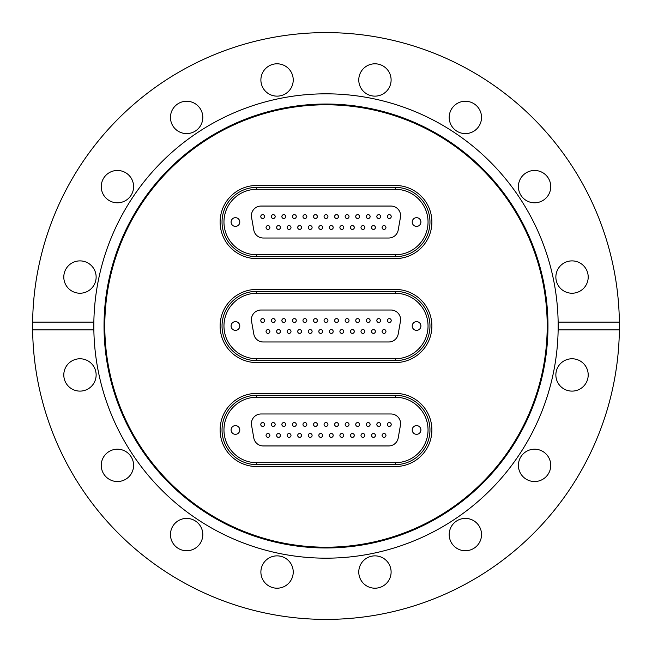 <?xml version="1.0" encoding="UTF-8"?>
<svg xmlns="http://www.w3.org/2000/svg" width="652" height="652" viewBox="0 0 652 652"><rect width="100%" height="100%" fill="white"/><g stroke="black" fill="none" stroke-linecap="round" stroke-linejoin="round"><path stroke-width="0.98" d="M326 547.973A221.973 221.973 0 0 1 104.027 326A221.973 221.973 0 0 1 326 104.027A221.973 221.973 0 0 1 547.973 326A221.973 221.973 0 0 1 326 547.973M326 547.207A221.207 221.207 0 0 1 104.793 326A221.207 221.207 0 0 1 326 104.793A221.207 221.207 0 0 1 547.207 326A221.207 221.207 0 0 1 326 547.207M619.376 322.153L558.145 322.153A232.177 232.177 0 0 1 326 558.177A232.177 232.177 0 0 1 93.855 329.847L93.855 322.153A232.177 232.177 0 0 1 326 93.823A232.177 232.177 0 0 1 558.145 322.153L558.145 329.847L619.376 329.847L619.376 322.153A293.4 293.4 0 0 0 326 32.6A293.4 293.4 0 0 0 32.624 322.153L93.855 322.153A232.177 232.177 0 0 0 93.855 329.847L32.624 329.847A293.4 293.4 0 0 0 326 619.4A293.4 293.4 0 0 0 619.376 329.847M465.365 101.256A16.17 16.17 0 0 0 449.195 117.425A16.17 16.17 0 0 0 465.365 133.595A16.17 16.17 0 0 0 481.535 117.425A16.17 16.17 0 0 0 465.365 101.256M534.575 170.465A16.17 16.17 0 0 0 518.405 186.635A16.17 16.17 0 0 0 534.575 202.805A16.17 16.17 0 0 0 550.744 186.635A16.17 16.17 0 0 0 534.575 170.465M588.202 277.059A16.17 16.17 0 0 0 572.032 260.89A16.17 16.17 0 0 0 555.863 277.059A16.17 16.17 0 0 0 572.032 293.229A16.17 16.17 0 0 0 588.202 277.059M588.202 374.941A16.17 16.17 0 0 0 572.032 358.771A16.17 16.17 0 0 0 555.863 374.941A16.17 16.17 0 0 0 572.032 391.11A16.17 16.17 0 0 0 588.202 374.941M550.744 465.365A16.17 16.17 0 0 0 534.575 449.195A16.17 16.17 0 0 0 518.405 465.365A16.17 16.17 0 0 0 534.575 481.535A16.17 16.17 0 0 0 550.744 465.365M481.535 534.575A16.17 16.17 0 0 0 465.365 518.405A16.17 16.17 0 0 0 449.195 534.575A16.17 16.17 0 0 0 465.365 550.744A16.17 16.17 0 0 0 481.535 534.575M374.941 555.863A16.17 16.17 0 0 0 358.771 572.032A16.17 16.17 0 0 0 374.941 588.202A16.17 16.17 0 0 0 391.11 572.032A16.17 16.17 0 0 0 374.941 555.863M277.059 555.863A16.17 16.17 0 0 0 260.89 572.032A16.17 16.17 0 0 0 277.059 588.202A16.17 16.17 0 0 0 293.229 572.032A16.17 16.17 0 0 0 277.059 555.863M186.635 518.405A16.17 16.17 0 0 0 170.465 534.575A16.17 16.17 0 0 0 186.635 550.744A16.17 16.17 0 0 0 202.805 534.575A16.17 16.17 0 0 0 186.635 518.405M117.425 449.195A16.17 16.17 0 0 0 101.256 465.365A16.17 16.17 0 0 0 117.425 481.535A16.17 16.17 0 0 0 133.595 465.365A16.17 16.17 0 0 0 117.425 449.195M96.137 374.941A16.17 16.17 0 0 0 79.968 358.771A16.17 16.17 0 0 0 63.798 374.941A16.17 16.17 0 0 0 79.968 391.11A16.17 16.17 0 0 0 96.137 374.941M96.137 277.059A16.17 16.17 0 0 0 79.968 260.89A16.17 16.17 0 0 0 63.798 277.059A16.17 16.17 0 0 0 79.968 293.229A16.17 16.17 0 0 0 96.137 277.059M133.595 186.635A16.17 16.17 0 0 0 117.425 170.465A16.17 16.17 0 0 0 101.256 186.635A16.17 16.17 0 0 0 117.425 202.805A16.17 16.17 0 0 0 133.595 186.635M202.805 117.425A16.17 16.17 0 0 0 186.635 101.256A16.17 16.17 0 0 0 170.465 117.425A16.17 16.17 0 0 0 186.635 133.595A16.17 16.17 0 0 0 202.805 117.425M277.059 63.798A16.17 16.17 0 0 0 260.89 79.968A16.17 16.17 0 0 0 277.059 96.137A16.17 16.17 0 0 0 293.229 79.968A16.17 16.17 0 0 0 277.059 63.798M374.941 63.798A16.17 16.17 0 0 0 358.771 79.968A16.17 16.17 0 0 0 374.941 96.137A16.17 16.17 0 0 0 391.11 79.968A16.17 16.17 0 0 0 374.941 63.798M32.624 329.847L32.624 322.153M395.308 258.616L256.692 258.616A36.577 36.577 0 0 1 220.115 222.039A36.577 36.577 0 0 1 256.692 185.461L395.308 185.461A36.577 36.577 0 0 1 431.885 222.039A36.577 36.577 0 0 1 395.308 258.616L256.692 258.616A36.577 36.577 0 0 1 220.115 222.039A36.577 36.577 0 0 1 256.692 185.461L395.308 185.461A36.577 36.577 0 0 1 431.885 222.039A36.577 36.577 0 0 1 395.308 258.616M395.308 362.577L256.692 362.577A36.577 36.577 0 0 1 220.115 326A36.577 36.577 0 0 1 256.692 289.423L395.308 289.423A36.577 36.577 0 0 1 431.885 326A36.577 36.577 0 0 1 395.308 362.577L256.692 362.577A36.577 36.577 0 0 1 220.115 326A36.577 36.577 0 0 1 256.692 289.423L395.308 289.423A36.577 36.577 0 0 1 431.885 326A36.577 36.577 0 0 1 395.308 362.577M395.308 466.539L256.692 466.539A36.577 36.577 0 0 1 220.115 429.961A36.577 36.577 0 0 1 256.692 393.384L395.308 393.384A36.577 36.577 0 0 1 431.885 429.961A36.577 36.577 0 0 1 395.308 466.539L256.692 466.539A36.577 36.577 0 0 1 220.115 429.961A36.577 36.577 0 0 1 256.692 393.384L395.308 393.384A36.577 36.577 0 0 1 431.885 429.961A36.577 36.577 0 0 1 395.308 466.539M267.972 437.353A1.923 1.923 0 0 0 269.904 435.43A1.923 1.923 0 0 0 267.972 433.507A1.923 1.923 0 0 0 266.049 435.43A1.923 1.923 0 0 0 267.972 437.353M278.526 437.353A1.923 1.923 0 0 0 280.45 435.43A1.923 1.923 0 0 0 278.526 433.507A1.923 1.923 0 0 0 276.603 435.43A1.923 1.923 0 0 0 278.526 437.353M289.072 437.353A1.923 1.923 0 0 0 291.004 435.43A1.923 1.923 0 0 0 289.072 433.507A1.923 1.923 0 0 0 287.149 435.43A1.923 1.923 0 0 0 289.072 437.353M299.627 437.353A1.923 1.923 0 0 0 301.55 435.43A1.923 1.923 0 0 0 299.627 433.507A1.923 1.923 0 0 0 297.703 435.43A1.923 1.923 0 0 0 299.627 437.353M310.173 437.353A1.923 1.923 0 0 0 312.096 435.43A1.923 1.923 0 0 0 310.173 433.507A1.923 1.923 0 0 0 308.249 435.43A1.923 1.923 0 0 0 310.173 437.353M384.028 437.353A1.923 1.923 0 0 0 385.951 435.43A1.923 1.923 0 0 0 384.028 433.507A1.923 1.923 0 0 0 382.096 435.43A1.923 1.923 0 0 0 384.028 437.353M373.474 437.353A1.923 1.923 0 0 0 375.397 435.43A1.923 1.923 0 0 0 373.474 433.507A1.923 1.923 0 0 0 371.55 435.43A1.923 1.923 0 0 0 373.474 437.353M362.928 437.353A1.923 1.923 0 0 0 364.851 435.43A1.923 1.923 0 0 0 362.928 433.507A1.923 1.923 0 0 0 360.996 435.43A1.923 1.923 0 0 0 362.928 437.353M352.373 437.353A1.923 1.923 0 0 0 354.297 435.43A1.923 1.923 0 0 0 352.373 433.507A1.923 1.923 0 0 0 350.45 435.43A1.923 1.923 0 0 0 352.373 437.353M341.827 437.353A1.923 1.923 0 0 0 343.751 435.43A1.923 1.923 0 0 0 341.827 433.507A1.923 1.923 0 0 0 339.904 435.43A1.923 1.923 0 0 0 341.827 437.353M331.273 437.353A1.923 1.923 0 0 0 333.196 435.43A1.923 1.923 0 0 0 331.273 433.507A1.923 1.923 0 0 0 329.35 435.43A1.923 1.923 0 0 0 331.273 437.353M320.727 437.353A1.923 1.923 0 0 0 322.65 435.43A1.923 1.923 0 0 0 320.727 433.507A1.923 1.923 0 0 0 318.804 435.43A1.923 1.923 0 0 0 320.727 437.353M262.699 426.416A1.923 1.923 0 0 0 264.622 424.493A1.923 1.923 0 0 0 262.699 422.569A1.923 1.923 0 0 0 260.776 424.493A1.923 1.923 0 0 0 262.699 426.416M273.253 426.416A1.923 1.923 0 0 0 275.177 424.493A1.923 1.923 0 0 0 273.253 422.569A1.923 1.923 0 0 0 271.322 424.493A1.923 1.923 0 0 0 273.253 426.416M283.799 426.416A1.923 1.923 0 0 0 285.723 424.493A1.923 1.923 0 0 0 283.799 422.569A1.923 1.923 0 0 0 281.876 424.493A1.923 1.923 0 0 0 283.799 426.416M294.354 426.416A1.923 1.923 0 0 0 296.277 424.493A1.923 1.923 0 0 0 294.354 422.569A1.923 1.923 0 0 0 292.422 424.493A1.923 1.923 0 0 0 294.354 426.416M304.9 426.416A1.923 1.923 0 0 0 306.823 424.493A1.923 1.923 0 0 0 304.9 422.569A1.923 1.923 0 0 0 302.976 424.493A1.923 1.923 0 0 0 304.9 426.416M315.454 426.416A1.923 1.923 0 0 0 317.377 424.493A1.923 1.923 0 0 0 315.454 422.569A1.923 1.923 0 0 0 313.522 424.493A1.923 1.923 0 0 0 315.454 426.416M389.301 426.416A1.923 1.923 0 0 0 391.224 424.493A1.923 1.923 0 0 0 389.301 422.569A1.923 1.923 0 0 0 387.378 424.493A1.923 1.923 0 0 0 389.301 426.416M378.747 426.416A1.923 1.923 0 0 0 380.678 424.493A1.923 1.923 0 0 0 378.747 422.569A1.923 1.923 0 0 0 376.823 424.493A1.923 1.923 0 0 0 378.747 426.416M368.201 426.416A1.923 1.923 0 0 0 370.124 424.493A1.923 1.923 0 0 0 368.201 422.569A1.923 1.923 0 0 0 366.277 424.493A1.923 1.923 0 0 0 368.201 426.416M357.646 426.416A1.923 1.923 0 0 0 359.578 424.493A1.923 1.923 0 0 0 357.646 422.569A1.923 1.923 0 0 0 355.723 424.493A1.923 1.923 0 0 0 357.646 426.416M347.1 426.416A1.923 1.923 0 0 0 349.024 424.493A1.923 1.923 0 0 0 347.1 422.569A1.923 1.923 0 0 0 345.177 424.493A1.923 1.923 0 0 0 347.1 426.416M336.546 426.416A1.923 1.923 0 0 0 338.478 424.493A1.923 1.923 0 0 0 336.546 422.569A1.923 1.923 0 0 0 334.623 424.493A1.923 1.923 0 0 0 336.546 426.416M326 426.416A1.923 1.923 0 0 0 327.923 424.493A1.923 1.923 0 0 0 326 422.569A1.923 1.923 0 0 0 324.077 424.493A1.923 1.923 0 0 0 326 426.416M235.437 434.313A4.352 4.352 0 0 0 239.789 429.961A4.352 4.352 0 0 0 235.437 425.609A4.352 4.352 0 0 0 231.085 429.961A4.352 4.352 0 0 0 235.437 434.313M416.563 434.313A4.352 4.352 0 0 0 420.915 429.961A4.352 4.352 0 0 0 416.563 425.609A4.352 4.352 0 0 0 412.211 429.961A4.352 4.352 0 0 0 416.563 434.313M398.201 437.989L400.442 425.275A9.625 9.625 0 0 0 390.955 413.979L261.044 413.979A9.625 9.625 0 0 0 251.558 425.275L253.799 437.989A9.625 9.625 0 0 0 263.286 445.944L388.714 445.944A9.625 9.625 0 0 0 398.201 437.989M256.692 464.615A34.654 34.654 0 0 1 222.039 429.961A34.654 34.654 0 0 1 256.692 395.308L395.308 395.308A34.654 34.654 0 0 1 429.961 429.961A34.654 34.654 0 0 1 395.308 464.615L256.692 464.615L256.692 462.692L395.308 462.692A32.73 32.73 0 0 0 428.038 429.961A32.73 32.73 0 0 0 395.308 397.231L256.692 397.231A32.73 32.73 0 0 0 223.962 429.961A32.73 32.73 0 0 0 256.692 462.692M324.761 423.026A1.923 1.923 0 0 0 324.533 425.732A1.923 1.923 0 0 0 327.239 425.968A1.923 1.923 0 0 1 324.533 425.732A1.923 1.923 0 0 1 324.761 423.026A1.923 1.923 0 0 1 327.467 423.254A1.923 1.923 0 0 1 327.239 425.968A1.923 1.923 0 0 0 327.467 423.254A1.923 1.923 0 0 0 324.761 423.026M320.042 433.629A1.923 1.923 0 0 0 318.926 436.106A1.923 1.923 0 0 0 321.403 437.231A1.923 1.923 0 0 1 318.926 436.106A1.923 1.923 0 0 1 320.042 433.629A1.923 1.923 0 0 1 322.528 434.745A1.923 1.923 0 0 1 321.403 437.231A1.923 1.923 0 0 0 322.528 434.745A1.923 1.923 0 0 0 320.042 433.629M335.079 425.732A1.923 1.923 0 0 0 337.793 425.968A1.923 1.923 0 0 1 335.079 425.732A1.923 1.923 0 0 1 335.307 423.026A1.923 1.923 0 0 1 338.021 423.254A1.923 1.923 0 0 1 337.793 425.968A1.923 1.923 0 0 0 338.021 423.254A1.923 1.923 0 0 0 335.307 423.026M345.625 425.732A1.923 1.923 0 0 0 348.339 425.968A1.923 1.923 0 0 1 345.625 425.732A1.923 1.923 0 0 1 345.862 423.026A1.923 1.923 0 0 1 348.567 423.254A1.923 1.923 0 0 1 348.339 425.968A1.923 1.923 0 0 0 348.567 423.254A1.923 1.923 0 0 0 345.862 423.026M356.179 425.732A1.923 1.923 0 0 0 358.893 425.968A1.923 1.923 0 0 1 356.179 425.732A1.923 1.923 0 0 1 356.408 423.026A1.923 1.923 0 0 1 359.122 423.254A1.923 1.923 0 0 1 358.893 425.968A1.923 1.923 0 0 0 359.122 423.254A1.923 1.923 0 0 0 356.408 423.026M366.962 423.026A1.923 1.923 0 0 0 366.726 425.732A1.923 1.923 0 0 0 369.44 425.968A1.923 1.923 0 0 1 366.726 425.732A1.923 1.923 0 0 1 366.962 423.026A1.923 1.923 0 0 1 369.668 423.254A1.923 1.923 0 0 1 369.44 425.968A1.923 1.923 0 0 0 369.668 423.254A1.923 1.923 0 0 0 366.962 423.026M377.508 423.026A1.923 1.923 0 0 0 377.28 425.732A1.923 1.923 0 0 0 379.994 425.968A1.923 1.923 0 0 1 377.28 425.732A1.923 1.923 0 0 1 377.508 423.026A1.923 1.923 0 0 1 380.222 423.254A1.923 1.923 0 0 1 379.994 425.968A1.923 1.923 0 0 0 380.222 423.254A1.923 1.923 0 0 0 377.508 423.026M388.062 423.026A1.923 1.923 0 0 0 387.826 425.732A1.923 1.923 0 0 0 390.54 425.968A1.923 1.923 0 0 1 387.826 425.732A1.923 1.923 0 0 1 388.062 423.026A1.923 1.923 0 0 1 390.768 423.254A1.923 1.923 0 0 1 390.54 425.968A1.923 1.923 0 0 0 390.768 423.254A1.923 1.923 0 0 0 388.062 423.026M313.979 425.732A1.923 1.923 0 0 0 316.693 425.968A1.923 1.923 0 0 1 313.979 425.732A1.923 1.923 0 0 1 314.207 423.026A1.923 1.923 0 0 1 316.921 423.254A1.923 1.923 0 0 1 316.693 425.968A1.923 1.923 0 0 0 316.921 423.254A1.923 1.923 0 0 0 314.207 423.026M303.661 423.026A1.923 1.923 0 0 0 303.433 425.732A1.923 1.923 0 0 0 306.138 425.968A1.923 1.923 0 0 1 303.433 425.732A1.923 1.923 0 0 1 303.661 423.026A1.923 1.923 0 0 1 306.375 423.254A1.923 1.923 0 0 1 306.138 425.968A1.923 1.923 0 0 0 306.375 423.254A1.923 1.923 0 0 0 303.661 423.026M293.107 423.026A1.923 1.923 0 0 0 292.878 425.732A1.923 1.923 0 0 0 295.592 425.968A1.923 1.923 0 0 1 292.878 425.732A1.923 1.923 0 0 1 293.107 423.026A1.923 1.923 0 0 1 295.821 423.254A1.923 1.923 0 0 1 295.592 425.968M282.332 425.732A1.923 1.923 0 0 0 285.038 425.968A1.923 1.923 0 0 1 282.332 425.732A1.923 1.923 0 0 1 282.56 423.026A1.923 1.923 0 0 1 285.274 423.254A1.923 1.923 0 0 1 285.038 425.968A1.923 1.923 0 0 0 285.274 423.254A1.923 1.923 0 0 0 282.56 423.026M271.778 425.732A1.923 1.923 0 0 0 274.492 425.968A1.923 1.923 0 0 1 271.778 425.732A1.923 1.923 0 0 1 272.006 423.026A1.923 1.923 0 0 1 274.72 423.254A1.923 1.923 0 0 1 274.492 425.968M263.938 425.968A1.923 1.923 0 0 1 261.232 425.732A1.923 1.923 0 0 1 261.46 423.026A1.923 1.923 0 0 1 264.174 423.254A1.923 1.923 0 0 1 263.938 425.968M330.597 433.629A1.923 1.923 0 0 0 329.472 436.106A1.923 1.923 0 0 0 331.958 437.231A1.923 1.923 0 0 1 329.472 436.106A1.923 1.923 0 0 1 330.597 433.629A1.923 1.923 0 0 1 333.074 434.745A1.923 1.923 0 0 1 331.958 437.231A1.923 1.923 0 0 0 333.074 434.745A1.923 1.923 0 0 0 330.597 433.629M341.143 433.629A1.923 1.923 0 0 0 340.026 436.106A1.923 1.923 0 0 0 342.504 437.231A1.923 1.923 0 0 1 340.026 436.106A1.923 1.923 0 0 1 341.143 433.629A1.923 1.923 0 0 1 343.628 434.745A1.923 1.923 0 0 1 342.504 437.231A1.923 1.923 0 0 0 343.628 434.745A1.923 1.923 0 0 0 341.143 433.629M351.697 433.629A1.923 1.923 0 0 0 350.572 436.106A1.923 1.923 0 0 0 353.058 437.231A1.923 1.923 0 0 1 350.572 436.106A1.923 1.923 0 0 1 351.697 433.629A1.923 1.923 0 0 1 354.175 434.745A1.923 1.923 0 0 1 353.058 437.231A1.923 1.923 0 0 0 354.175 434.745A1.923 1.923 0 0 0 351.697 433.629M361.127 436.106A1.923 1.923 0 0 0 363.604 437.231A1.923 1.923 0 0 1 361.127 436.106A1.923 1.923 0 0 1 362.243 433.629A1.923 1.923 0 0 1 364.729 434.745A1.923 1.923 0 0 1 363.604 437.231A1.923 1.923 0 0 0 364.729 434.745A1.923 1.923 0 0 0 362.243 433.629M371.673 436.106A1.923 1.923 0 0 0 374.158 437.231A1.923 1.923 0 0 1 371.673 436.106A1.923 1.923 0 0 1 372.797 433.629A1.923 1.923 0 0 1 375.275 434.745A1.923 1.923 0 0 1 374.158 437.231A1.923 1.923 0 0 0 375.275 434.745A1.923 1.923 0 0 0 372.797 433.629M382.227 436.106A1.923 1.923 0 0 0 384.704 437.231A1.923 1.923 0 0 1 382.227 436.106A1.923 1.923 0 0 1 383.343 433.629A1.923 1.923 0 0 1 385.829 434.745A1.923 1.923 0 0 1 384.704 437.231M309.496 433.629A1.923 1.923 0 0 0 308.372 436.106A1.923 1.923 0 0 0 310.857 437.231A1.923 1.923 0 0 1 308.372 436.106A1.923 1.923 0 0 1 309.496 433.629A1.923 1.923 0 0 1 311.974 434.745A1.923 1.923 0 0 1 310.857 437.231A1.923 1.923 0 0 0 311.974 434.745A1.923 1.923 0 0 0 309.496 433.629M298.942 433.629A1.923 1.923 0 0 0 297.825 436.106A1.923 1.923 0 0 0 300.303 437.231A1.923 1.923 0 0 1 297.825 436.106A1.923 1.923 0 0 1 298.942 433.629A1.923 1.923 0 0 1 301.428 434.745A1.923 1.923 0 0 1 300.303 437.231A1.923 1.923 0 0 0 301.428 434.745A1.923 1.923 0 0 0 298.942 433.629M287.271 436.106A1.923 1.923 0 0 0 289.757 437.231A1.923 1.923 0 0 1 287.271 436.106A1.923 1.923 0 0 1 288.396 433.629A1.923 1.923 0 0 1 290.873 434.745A1.923 1.923 0 0 1 289.757 437.231A1.923 1.923 0 0 0 290.873 434.745A1.923 1.923 0 0 0 288.396 433.629M277.842 433.629A1.923 1.923 0 0 0 276.725 436.106A1.923 1.923 0 0 0 279.203 437.231A1.923 1.923 0 0 1 276.725 436.106A1.923 1.923 0 0 1 277.842 433.629A1.923 1.923 0 0 1 280.327 434.745A1.923 1.923 0 0 1 279.203 437.231A1.923 1.923 0 0 0 280.327 434.745A1.923 1.923 0 0 0 277.842 433.629M268.657 437.231A1.923 1.923 0 0 1 266.171 436.106A1.923 1.923 0 0 1 267.296 433.629A1.923 1.923 0 0 1 269.773 434.745A1.923 1.923 0 0 1 268.657 437.231M267.972 333.392A1.923 1.923 0 0 0 269.904 331.469A1.923 1.923 0 0 0 267.972 329.545A1.923 1.923 0 0 0 266.049 331.469A1.923 1.923 0 0 0 267.972 333.392M278.526 333.392A1.923 1.923 0 0 0 280.45 331.469A1.923 1.923 0 0 0 278.526 329.545A1.923 1.923 0 0 0 276.603 331.469A1.923 1.923 0 0 0 278.526 333.392M289.072 333.392A1.923 1.923 0 0 0 291.004 331.469A1.923 1.923 0 0 0 289.072 329.545A1.923 1.923 0 0 0 287.149 331.469A1.923 1.923 0 0 0 289.072 333.392M299.627 333.392A1.923 1.923 0 0 0 301.55 331.469A1.923 1.923 0 0 0 299.627 329.545A1.923 1.923 0 0 0 297.703 331.469A1.923 1.923 0 0 0 299.627 333.392M310.173 333.392A1.923 1.923 0 0 0 312.096 331.469A1.923 1.923 0 0 0 310.173 329.545A1.923 1.923 0 0 0 308.249 331.469A1.923 1.923 0 0 0 310.173 333.392M384.028 333.392A1.923 1.923 0 0 0 385.951 331.469A1.923 1.923 0 0 0 384.028 329.545A1.923 1.923 0 0 0 382.096 331.469A1.923 1.923 0 0 0 384.028 333.392M373.474 333.392A1.923 1.923 0 0 0 375.397 331.469A1.923 1.923 0 0 0 373.474 329.545A1.923 1.923 0 0 0 371.55 331.469A1.923 1.923 0 0 0 373.474 333.392M362.928 333.392A1.923 1.923 0 0 0 364.851 331.469A1.923 1.923 0 0 0 362.928 329.545A1.923 1.923 0 0 0 360.996 331.469A1.923 1.923 0 0 0 362.928 333.392M352.373 333.392A1.923 1.923 0 0 0 354.297 331.469A1.923 1.923 0 0 0 352.373 329.545A1.923 1.923 0 0 0 350.45 331.469A1.923 1.923 0 0 0 352.373 333.392M341.827 333.392A1.923 1.923 0 0 0 343.751 331.469A1.923 1.923 0 0 0 341.827 329.545A1.923 1.923 0 0 0 339.904 331.469A1.923 1.923 0 0 0 341.827 333.392M331.273 333.392A1.923 1.923 0 0 0 333.196 331.469A1.923 1.923 0 0 0 331.273 329.545A1.923 1.923 0 0 0 329.35 331.469A1.923 1.923 0 0 0 331.273 333.392M320.727 333.392A1.923 1.923 0 0 0 322.65 331.469A1.923 1.923 0 0 0 320.727 329.545A1.923 1.923 0 0 0 318.804 331.469A1.923 1.923 0 0 0 320.727 333.392M262.699 322.455A1.923 1.923 0 0 0 264.622 320.531A1.923 1.923 0 0 0 262.699 318.608A1.923 1.923 0 0 0 260.776 320.531A1.923 1.923 0 0 0 262.699 322.455M273.253 322.455A1.923 1.923 0 0 0 275.177 320.531A1.923 1.923 0 0 0 273.253 318.608A1.923 1.923 0 0 0 271.322 320.531A1.923 1.923 0 0 0 273.253 322.455M283.799 322.455A1.923 1.923 0 0 0 285.723 320.531A1.923 1.923 0 0 0 283.799 318.608A1.923 1.923 0 0 0 281.876 320.531A1.923 1.923 0 0 0 283.799 322.455M294.354 322.455A1.923 1.923 0 0 0 296.277 320.531A1.923 1.923 0 0 0 294.354 318.608A1.923 1.923 0 0 0 292.422 320.531A1.923 1.923 0 0 0 294.354 322.455M304.9 322.455A1.923 1.923 0 0 0 306.823 320.531A1.923 1.923 0 0 0 304.9 318.608A1.923 1.923 0 0 0 302.976 320.531A1.923 1.923 0 0 0 304.9 322.455M315.454 322.455A1.923 1.923 0 0 0 317.377 320.531A1.923 1.923 0 0 0 315.454 318.608A1.923 1.923 0 0 0 313.522 320.531A1.923 1.923 0 0 0 315.454 322.455M389.301 322.455A1.923 1.923 0 0 0 391.224 320.531A1.923 1.923 0 0 0 389.301 318.608A1.923 1.923 0 0 0 387.378 320.531A1.923 1.923 0 0 0 389.301 322.455M378.747 322.455A1.923 1.923 0 0 0 380.678 320.531A1.923 1.923 0 0 0 378.747 318.608A1.923 1.923 0 0 0 376.823 320.531A1.923 1.923 0 0 0 378.747 322.455M368.201 322.455A1.923 1.923 0 0 0 370.124 320.531A1.923 1.923 0 0 0 368.201 318.608A1.923 1.923 0 0 0 366.277 320.531A1.923 1.923 0 0 0 368.201 322.455M357.646 322.455A1.923 1.923 0 0 0 359.578 320.531A1.923 1.923 0 0 0 357.646 318.608A1.923 1.923 0 0 0 355.723 320.531A1.923 1.923 0 0 0 357.646 322.455M347.1 322.455A1.923 1.923 0 0 0 349.024 320.531A1.923 1.923 0 0 0 347.1 318.608A1.923 1.923 0 0 0 345.177 320.531A1.923 1.923 0 0 0 347.1 322.455M336.546 322.455A1.923 1.923 0 0 0 338.478 320.531A1.923 1.923 0 0 0 336.546 318.608A1.923 1.923 0 0 0 334.623 320.531A1.923 1.923 0 0 0 336.546 322.455M326 322.455A1.923 1.923 0 0 0 327.923 320.531A1.923 1.923 0 0 0 326 318.608A1.923 1.923 0 0 0 324.077 320.531A1.923 1.923 0 0 0 326 322.455M235.437 330.352A4.352 4.352 0 0 0 239.789 326A4.352 4.352 0 0 0 235.437 321.648A4.352 4.352 0 0 0 231.085 326A4.352 4.352 0 0 0 235.437 330.352M416.563 330.352A4.352 4.352 0 0 0 420.915 326A4.352 4.352 0 0 0 416.563 321.648A4.352 4.352 0 0 0 412.211 326A4.352 4.352 0 0 0 416.563 330.352M398.201 334.028L400.442 321.322A9.625 9.625 0 0 0 390.955 310.018L261.044 310.018A9.625 9.625 0 0 0 251.558 321.322L253.799 334.028A9.625 9.625 0 0 0 263.286 341.982L388.714 341.982A9.625 9.625 0 0 0 398.201 334.028M256.692 360.654A34.654 34.654 0 0 1 222.039 326A34.654 34.654 0 0 1 256.692 291.346L395.308 291.346A34.654 34.654 0 0 1 429.961 326A34.654 34.654 0 0 1 395.308 360.654L256.692 360.654L256.692 358.73L395.308 358.73A32.73 32.73 0 0 0 428.038 326A32.73 32.73 0 0 0 395.308 293.27L256.692 293.27A32.73 32.73 0 0 0 223.962 326A32.73 32.73 0 0 0 256.692 358.73M324.761 319.064A1.923 1.923 0 0 0 324.533 321.778A1.923 1.923 0 0 0 327.239 322.007A1.923 1.923 0 0 1 324.533 321.778A1.923 1.923 0 0 1 324.761 319.064A1.923 1.923 0 0 1 327.467 319.293A1.923 1.923 0 0 1 327.239 322.007M320.042 329.667A1.923 1.923 0 0 0 318.926 332.145A1.923 1.923 0 0 0 321.403 333.27A1.923 1.923 0 0 1 318.926 332.145A1.923 1.923 0 0 1 320.042 329.667A1.923 1.923 0 0 1 322.528 330.784A1.923 1.923 0 0 1 321.403 333.27M335.307 319.064A1.923 1.923 0 0 0 335.079 321.778A1.923 1.923 0 0 0 337.793 322.007A1.923 1.923 0 0 1 335.079 321.778A1.923 1.923 0 0 1 335.307 319.064A1.923 1.923 0 0 1 338.021 319.293A1.923 1.923 0 0 1 337.793 322.007M345.625 321.778A1.923 1.923 0 0 0 348.339 322.007A1.923 1.923 0 0 1 345.625 321.778A1.923 1.923 0 0 1 345.862 319.064A1.923 1.923 0 0 1 348.567 319.293A1.923 1.923 0 0 1 348.339 322.007M356.179 321.778A1.923 1.923 0 0 0 358.893 322.007A1.923 1.923 0 0 1 356.179 321.778A1.923 1.923 0 0 1 356.408 319.064A1.923 1.923 0 0 1 359.122 319.293A1.923 1.923 0 0 1 358.893 322.007A1.923 1.923 0 0 0 359.122 319.293A1.923 1.923 0 0 0 356.408 319.064M366.962 319.064A1.923 1.923 0 0 0 366.726 321.778A1.923 1.923 0 0 0 369.44 322.007A1.923 1.923 0 0 1 366.726 321.778A1.923 1.923 0 0 1 366.962 319.064A1.923 1.923 0 0 1 369.668 319.293A1.923 1.923 0 0 1 369.44 322.007M377.508 319.064A1.923 1.923 0 0 0 377.28 321.778A1.923 1.923 0 0 0 379.994 322.007A1.923 1.923 0 0 1 377.28 321.778A1.923 1.923 0 0 1 377.508 319.064A1.923 1.923 0 0 1 380.222 319.293A1.923 1.923 0 0 1 379.994 322.007M388.062 319.064A1.923 1.923 0 0 0 387.826 321.778A1.923 1.923 0 0 0 390.54 322.007A1.923 1.923 0 0 1 387.826 321.778A1.923 1.923 0 0 1 388.062 319.064A1.923 1.923 0 0 1 390.768 319.293A1.923 1.923 0 0 1 390.54 322.007A1.923 1.923 0 0 0 390.768 319.293A1.923 1.923 0 0 0 388.062 319.064M314.207 319.064A1.923 1.923 0 0 0 313.979 321.778A1.923 1.923 0 0 0 316.693 322.007A1.923 1.923 0 0 1 313.979 321.778A1.923 1.923 0 0 1 314.207 319.064A1.923 1.923 0 0 1 316.921 319.293A1.923 1.923 0 0 1 316.693 322.007M303.661 319.064A1.923 1.923 0 0 0 303.433 321.778A1.923 1.923 0 0 0 306.138 322.007A1.923 1.923 0 0 1 303.433 321.778A1.923 1.923 0 0 1 303.661 319.064A1.923 1.923 0 0 1 306.375 319.293A1.923 1.923 0 0 1 306.138 322.007M293.107 319.064A1.923 1.923 0 0 0 292.878 321.778A1.923 1.923 0 0 0 295.592 322.007A1.923 1.923 0 0 1 292.878 321.778A1.923 1.923 0 0 1 293.107 319.064A1.923 1.923 0 0 1 295.821 319.293A1.923 1.923 0 0 1 295.592 322.007M282.56 319.064A1.923 1.923 0 0 0 282.332 321.778A1.923 1.923 0 0 0 285.038 322.007A1.923 1.923 0 0 1 282.332 321.778A1.923 1.923 0 0 1 282.56 319.064A1.923 1.923 0 0 1 285.274 319.293A1.923 1.923 0 0 1 285.038 322.007M272.006 319.064A1.923 1.923 0 0 0 271.778 321.778A1.923 1.923 0 0 0 274.492 322.007A1.923 1.923 0 0 1 271.778 321.778A1.923 1.923 0 0 1 272.006 319.064A1.923 1.923 0 0 1 274.72 319.293A1.923 1.923 0 0 1 274.492 322.007M261.46 319.064A1.923 1.923 0 0 0 261.232 321.778A1.923 1.923 0 0 1 261.46 319.064A1.923 1.923 0 0 1 264.174 319.293A1.923 1.923 0 0 1 263.938 322.007A1.923 1.923 0 0 1 261.232 321.778M330.597 329.667A1.923 1.923 0 0 0 329.472 332.145A1.923 1.923 0 0 0 331.958 333.27A1.923 1.923 0 0 1 329.472 332.145A1.923 1.923 0 0 1 330.597 329.667A1.923 1.923 0 0 1 333.074 330.784A1.923 1.923 0 0 1 331.958 333.27M341.143 329.667A1.923 1.923 0 0 0 340.026 332.145A1.923 1.923 0 0 0 342.504 333.27A1.923 1.923 0 0 1 340.026 332.145A1.923 1.923 0 0 1 341.143 329.667A1.923 1.923 0 0 1 343.628 330.784A1.923 1.923 0 0 1 342.504 333.27M351.697 329.667A1.923 1.923 0 0 0 350.572 332.145A1.923 1.923 0 0 0 353.058 333.27A1.923 1.923 0 0 1 350.572 332.145A1.923 1.923 0 0 1 351.697 329.667A1.923 1.923 0 0 1 354.175 330.784A1.923 1.923 0 0 1 353.058 333.27M361.127 332.145A1.923 1.923 0 0 0 363.604 333.27A1.923 1.923 0 0 1 361.127 332.145A1.923 1.923 0 0 1 362.243 329.667A1.923 1.923 0 0 1 364.729 330.784A1.923 1.923 0 0 1 363.604 333.27M371.673 332.145A1.923 1.923 0 0 0 374.158 333.27A1.923 1.923 0 0 1 371.673 332.145A1.923 1.923 0 0 1 372.797 329.667A1.923 1.923 0 0 1 375.275 330.784A1.923 1.923 0 0 1 374.158 333.27M382.227 332.145A1.923 1.923 0 0 0 384.704 333.27A1.923 1.923 0 0 1 382.227 332.145A1.923 1.923 0 0 1 383.343 329.667A1.923 1.923 0 0 1 385.829 330.784A1.923 1.923 0 0 1 384.704 333.27M309.496 329.667A1.923 1.923 0 0 0 308.372 332.145A1.923 1.923 0 0 0 310.857 333.27A1.923 1.923 0 0 1 308.372 332.145A1.923 1.923 0 0 1 309.496 329.667A1.923 1.923 0 0 1 311.974 330.784A1.923 1.923 0 0 1 310.857 333.27M298.942 329.667A1.923 1.923 0 0 0 297.825 332.145A1.923 1.923 0 0 0 300.303 333.27A1.923 1.923 0 0 1 297.825 332.145A1.923 1.923 0 0 1 298.942 329.667A1.923 1.923 0 0 1 301.428 330.784A1.923 1.923 0 0 1 300.303 333.27M287.271 332.145A1.923 1.923 0 0 0 289.757 333.27A1.923 1.923 0 0 1 287.271 332.145A1.923 1.923 0 0 1 288.396 329.667A1.923 1.923 0 0 1 290.873 330.784A1.923 1.923 0 0 1 289.757 333.27M276.725 332.145A1.923 1.923 0 0 0 279.203 333.27A1.923 1.923 0 0 1 276.725 332.145A1.923 1.923 0 0 1 277.842 329.667A1.923 1.923 0 0 1 280.327 330.784A1.923 1.923 0 0 1 279.203 333.27M266.171 332.145A1.923 1.923 0 0 0 268.657 333.27A1.923 1.923 0 0 1 266.171 332.145A1.923 1.923 0 0 1 267.296 329.667A1.923 1.923 0 0 1 269.773 330.784A1.923 1.923 0 0 1 268.657 333.27M267.972 229.431A1.923 1.923 0 0 0 269.904 227.507A1.923 1.923 0 0 0 267.972 225.584A1.923 1.923 0 0 0 266.049 227.507A1.923 1.923 0 0 0 267.972 229.431M278.526 229.431A1.923 1.923 0 0 0 280.45 227.507A1.923 1.923 0 0 0 278.526 225.584A1.923 1.923 0 0 0 276.603 227.507A1.923 1.923 0 0 0 278.526 229.431M289.072 229.431A1.923 1.923 0 0 0 291.004 227.507A1.923 1.923 0 0 0 289.072 225.584A1.923 1.923 0 0 0 287.149 227.507A1.923 1.923 0 0 0 289.072 229.431M299.627 229.431A1.923 1.923 0 0 0 301.55 227.507A1.923 1.923 0 0 0 299.627 225.584A1.923 1.923 0 0 0 297.703 227.507A1.923 1.923 0 0 0 299.627 229.431M310.173 229.431A1.923 1.923 0 0 0 312.096 227.507A1.923 1.923 0 0 0 310.173 225.584A1.923 1.923 0 0 0 308.249 227.507A1.923 1.923 0 0 0 310.173 229.431M384.028 229.431A1.923 1.923 0 0 0 385.951 227.507A1.923 1.923 0 0 0 384.028 225.584A1.923 1.923 0 0 0 382.096 227.507A1.923 1.923 0 0 0 384.028 229.431M373.474 229.431A1.923 1.923 0 0 0 375.397 227.507A1.923 1.923 0 0 0 373.474 225.584A1.923 1.923 0 0 0 371.55 227.507A1.923 1.923 0 0 0 373.474 229.431M362.928 229.431A1.923 1.923 0 0 0 364.851 227.507A1.923 1.923 0 0 0 362.928 225.584A1.923 1.923 0 0 0 360.996 227.507A1.923 1.923 0 0 0 362.928 229.431M352.373 229.431A1.923 1.923 0 0 0 354.297 227.507A1.923 1.923 0 0 0 352.373 225.584A1.923 1.923 0 0 0 350.45 227.507A1.923 1.923 0 0 0 352.373 229.431M341.827 229.431A1.923 1.923 0 0 0 343.751 227.507A1.923 1.923 0 0 0 341.827 225.584A1.923 1.923 0 0 0 339.904 227.507A1.923 1.923 0 0 0 341.827 229.431M331.273 229.431A1.923 1.923 0 0 0 333.196 227.507A1.923 1.923 0 0 0 331.273 225.584A1.923 1.923 0 0 0 329.35 227.507A1.923 1.923 0 0 0 331.273 229.431M320.727 229.431A1.923 1.923 0 0 0 322.65 227.507A1.923 1.923 0 0 0 320.727 225.584A1.923 1.923 0 0 0 318.804 227.507A1.923 1.923 0 0 0 320.727 229.431M262.699 218.493A1.923 1.923 0 0 0 264.622 216.57A1.923 1.923 0 0 0 262.699 214.647A1.923 1.923 0 0 0 260.776 216.57A1.923 1.923 0 0 0 262.699 218.493M273.253 218.493A1.923 1.923 0 0 0 275.177 216.57A1.923 1.923 0 0 0 273.253 214.647A1.923 1.923 0 0 0 271.322 216.57A1.923 1.923 0 0 0 273.253 218.493M283.799 218.493A1.923 1.923 0 0 0 285.723 216.57A1.923 1.923 0 0 0 283.799 214.647A1.923 1.923 0 0 0 281.876 216.57A1.923 1.923 0 0 0 283.799 218.493M294.354 218.493A1.923 1.923 0 0 0 296.277 216.57A1.923 1.923 0 0 0 294.354 214.647A1.923 1.923 0 0 0 292.422 216.57A1.923 1.923 0 0 0 294.354 218.493M304.9 218.493A1.923 1.923 0 0 0 306.823 216.57A1.923 1.923 0 0 0 304.9 214.647A1.923 1.923 0 0 0 302.976 216.57A1.923 1.923 0 0 0 304.9 218.493M315.454 218.493A1.923 1.923 0 0 0 317.377 216.57A1.923 1.923 0 0 0 315.454 214.647A1.923 1.923 0 0 0 313.522 216.57A1.923 1.923 0 0 0 315.454 218.493M389.301 218.493A1.923 1.923 0 0 0 391.224 216.57A1.923 1.923 0 0 0 389.301 214.647A1.923 1.923 0 0 0 387.378 216.57A1.923 1.923 0 0 0 389.301 218.493M378.747 218.493A1.923 1.923 0 0 0 380.678 216.57A1.923 1.923 0 0 0 378.747 214.647A1.923 1.923 0 0 0 376.823 216.57A1.923 1.923 0 0 0 378.747 218.493M368.201 218.493A1.923 1.923 0 0 0 370.124 216.57A1.923 1.923 0 0 0 368.201 214.647A1.923 1.923 0 0 0 366.277 216.57A1.923 1.923 0 0 0 368.201 218.493M357.646 218.493A1.923 1.923 0 0 0 359.578 216.57A1.923 1.923 0 0 0 357.646 214.647A1.923 1.923 0 0 0 355.723 216.57A1.923 1.923 0 0 0 357.646 218.493M347.1 218.493A1.923 1.923 0 0 0 349.024 216.57A1.923 1.923 0 0 0 347.1 214.647A1.923 1.923 0 0 0 345.177 216.57A1.923 1.923 0 0 0 347.1 218.493M336.546 218.493A1.923 1.923 0 0 0 338.478 216.57A1.923 1.923 0 0 0 336.546 214.647A1.923 1.923 0 0 0 334.623 216.57A1.923 1.923 0 0 0 336.546 218.493M326 218.493A1.923 1.923 0 0 0 327.923 216.57A1.923 1.923 0 0 0 326 214.647A1.923 1.923 0 0 0 324.077 216.57A1.923 1.923 0 0 0 326 218.493M235.437 226.391A4.352 4.352 0 0 0 239.789 222.039A4.352 4.352 0 0 0 235.437 217.686A4.352 4.352 0 0 0 231.085 222.039A4.352 4.352 0 0 0 235.437 226.391M416.563 226.391A4.352 4.352 0 0 0 420.915 222.039A4.352 4.352 0 0 0 416.563 217.686A4.352 4.352 0 0 0 412.211 222.039A4.352 4.352 0 0 0 416.563 226.391M398.201 230.066L400.442 217.36A9.625 9.625 0 0 0 390.955 206.056L261.044 206.056A9.625 9.625 0 0 0 251.558 217.36L253.799 230.066A9.625 9.625 0 0 0 263.286 238.021L388.714 238.021A9.625 9.625 0 0 0 398.201 230.066M256.692 256.692A34.654 34.654 0 0 1 222.039 222.039A34.654 34.654 0 0 1 256.692 187.385L395.308 187.385A34.654 34.654 0 0 1 429.961 222.039A34.654 34.654 0 0 1 395.308 256.692L256.692 256.692L256.692 254.769L395.308 254.769A32.73 32.73 0 0 0 428.038 222.039A32.73 32.73 0 0 0 395.308 189.308L256.692 189.308A32.73 32.73 0 0 0 223.962 222.039A32.73 32.73 0 0 0 256.692 254.769M324.761 215.103A1.923 1.923 0 0 0 324.533 217.817A1.923 1.923 0 0 0 327.239 218.045A1.923 1.923 0 0 1 324.533 217.817A1.923 1.923 0 0 1 324.761 215.103A1.923 1.923 0 0 1 327.467 215.331A1.923 1.923 0 0 1 327.239 218.045A1.923 1.923 0 0 0 327.467 215.331A1.923 1.923 0 0 0 324.761 215.103M320.042 225.706A1.923 1.923 0 0 0 318.926 228.192A1.923 1.923 0 0 0 321.403 229.308A1.923 1.923 0 0 1 318.926 228.192A1.923 1.923 0 0 1 320.042 225.706A1.923 1.923 0 0 1 322.528 226.823A1.923 1.923 0 0 1 321.403 229.308A1.923 1.923 0 0 0 322.528 226.823A1.923 1.923 0 0 0 320.042 225.706M335.079 217.817A1.923 1.923 0 0 0 337.793 218.045A1.923 1.923 0 0 1 335.079 217.817A1.923 1.923 0 0 1 335.307 215.103A1.923 1.923 0 0 1 338.021 215.331A1.923 1.923 0 0 1 337.793 218.045A1.923 1.923 0 0 0 338.021 215.331A1.923 1.923 0 0 0 335.307 215.103M345.625 217.817A1.923 1.923 0 0 0 348.339 218.045A1.923 1.923 0 0 1 345.625 217.817A1.923 1.923 0 0 1 345.862 215.103A1.923 1.923 0 0 1 348.567 215.331A1.923 1.923 0 0 1 348.339 218.045A1.923 1.923 0 0 0 348.567 215.331A1.923 1.923 0 0 0 345.862 215.103M356.179 217.817A1.923 1.923 0 0 0 358.893 218.045A1.923 1.923 0 0 1 356.179 217.817A1.923 1.923 0 0 1 356.408 215.103A1.923 1.923 0 0 1 359.122 215.331A1.923 1.923 0 0 1 358.893 218.045A1.923 1.923 0 0 0 359.122 215.331A1.923 1.923 0 0 0 356.408 215.103M366.962 215.103A1.923 1.923 0 0 0 366.726 217.817A1.923 1.923 0 0 0 369.44 218.045A1.923 1.923 0 0 1 366.726 217.817A1.923 1.923 0 0 1 366.962 215.103A1.923 1.923 0 0 1 369.668 215.331A1.923 1.923 0 0 1 369.44 218.045A1.923 1.923 0 0 0 369.668 215.331A1.923 1.923 0 0 0 366.962 215.103M377.508 215.103A1.923 1.923 0 0 0 377.28 217.817A1.923 1.923 0 0 0 379.994 218.045A1.923 1.923 0 0 1 377.28 217.817A1.923 1.923 0 0 1 377.508 215.103A1.923 1.923 0 0 1 380.222 215.331A1.923 1.923 0 0 1 379.994 218.045A1.923 1.923 0 0 0 380.222 215.331A1.923 1.923 0 0 0 377.508 215.103M388.062 215.103A1.923 1.923 0 0 0 387.826 217.817A1.923 1.923 0 0 0 390.54 218.045A1.923 1.923 0 0 1 387.826 217.817A1.923 1.923 0 0 1 388.062 215.103A1.923 1.923 0 0 1 390.768 215.331A1.923 1.923 0 0 1 390.54 218.045A1.923 1.923 0 0 0 390.768 215.331A1.923 1.923 0 0 0 388.062 215.103M313.979 217.817A1.923 1.923 0 0 0 316.693 218.045A1.923 1.923 0 0 1 313.979 217.817A1.923 1.923 0 0 1 314.207 215.103A1.923 1.923 0 0 1 316.921 215.331A1.923 1.923 0 0 1 316.693 218.045M303.661 215.103A1.923 1.923 0 0 0 303.433 217.817A1.923 1.923 0 0 0 306.138 218.045A1.923 1.923 0 0 1 303.433 217.817A1.923 1.923 0 0 1 303.661 215.103A1.923 1.923 0 0 1 306.375 215.331A1.923 1.923 0 0 1 306.138 218.045A1.923 1.923 0 0 0 306.375 215.331A1.923 1.923 0 0 0 303.661 215.103M295.592 218.045A1.923 1.923 0 0 1 292.878 217.817A1.923 1.923 0 0 1 293.107 215.103A1.923 1.923 0 0 1 295.821 215.331A1.923 1.923 0 0 1 295.592 218.045M282.332 217.817A1.923 1.923 0 0 0 285.038 218.045A1.923 1.923 0 0 1 282.332 217.817A1.923 1.923 0 0 1 282.56 215.103A1.923 1.923 0 0 1 285.274 215.331A1.923 1.923 0 0 1 285.038 218.045M271.778 217.817A1.923 1.923 0 0 0 274.492 218.045A1.923 1.923 0 0 1 271.778 217.817A1.923 1.923 0 0 1 272.006 215.103A1.923 1.923 0 0 1 274.72 215.331A1.923 1.923 0 0 1 274.492 218.045A1.923 1.923 0 0 0 274.72 215.331A1.923 1.923 0 0 0 272.006 215.103M261.232 217.817A1.923 1.923 0 0 0 263.938 218.045A1.923 1.923 0 0 1 261.232 217.817A1.923 1.923 0 0 1 261.46 215.103A1.923 1.923 0 0 1 264.174 215.331A1.923 1.923 0 0 1 263.938 218.045A1.923 1.923 0 0 0 264.174 215.331A1.923 1.923 0 0 0 261.46 215.103M330.597 225.706A1.923 1.923 0 0 0 329.472 228.192A1.923 1.923 0 0 0 331.958 229.308A1.923 1.923 0 0 1 329.472 228.192A1.923 1.923 0 0 1 330.597 225.706A1.923 1.923 0 0 1 333.074 226.823A1.923 1.923 0 0 1 331.958 229.308A1.923 1.923 0 0 0 333.074 226.823A1.923 1.923 0 0 0 330.597 225.706M341.143 225.706A1.923 1.923 0 0 0 340.026 228.192A1.923 1.923 0 0 0 342.504 229.308A1.923 1.923 0 0 1 340.026 228.192A1.923 1.923 0 0 1 341.143 225.706A1.923 1.923 0 0 1 343.628 226.823A1.923 1.923 0 0 1 342.504 229.308A1.923 1.923 0 0 0 343.628 226.823A1.923 1.923 0 0 0 341.143 225.706M351.697 225.706A1.923 1.923 0 0 0 350.572 228.192A1.923 1.923 0 0 0 353.058 229.308A1.923 1.923 0 0 1 350.572 228.192A1.923 1.923 0 0 1 351.697 225.706A1.923 1.923 0 0 1 354.175 226.823A1.923 1.923 0 0 1 353.058 229.308A1.923 1.923 0 0 0 354.175 226.823A1.923 1.923 0 0 0 351.697 225.706M361.127 228.192A1.923 1.923 0 0 0 363.604 229.308A1.923 1.923 0 0 1 361.127 228.192A1.923 1.923 0 0 1 362.243 225.706A1.923 1.923 0 0 1 364.729 226.823A1.923 1.923 0 0 1 363.604 229.308A1.923 1.923 0 0 0 364.729 226.823A1.923 1.923 0 0 0 362.243 225.706M371.673 228.192A1.923 1.923 0 0 0 374.158 229.308A1.923 1.923 0 0 1 371.673 228.192A1.923 1.923 0 0 1 372.797 225.706A1.923 1.923 0 0 1 375.275 226.823A1.923 1.923 0 0 1 374.158 229.308A1.923 1.923 0 0 0 375.275 226.823A1.923 1.923 0 0 0 372.797 225.706M382.227 228.192A1.923 1.923 0 0 0 384.704 229.308A1.923 1.923 0 0 1 382.227 228.192A1.923 1.923 0 0 1 383.343 225.706A1.923 1.923 0 0 1 385.829 226.823A1.923 1.923 0 0 1 384.704 229.308A1.923 1.923 0 0 0 385.829 226.823A1.923 1.923 0 0 0 383.343 225.706M309.496 225.706A1.923 1.923 0 0 0 308.372 228.192A1.923 1.923 0 0 0 310.857 229.308A1.923 1.923 0 0 1 308.372 228.192A1.923 1.923 0 0 1 309.496 225.706A1.923 1.923 0 0 1 311.974 226.823A1.923 1.923 0 0 1 310.857 229.308M298.942 225.706A1.923 1.923 0 0 0 297.825 228.192A1.923 1.923 0 0 0 300.303 229.308A1.923 1.923 0 0 1 297.825 228.192A1.923 1.923 0 0 1 298.942 225.706A1.923 1.923 0 0 1 301.428 226.823A1.923 1.923 0 0 1 300.303 229.308A1.923 1.923 0 0 0 301.428 226.823A1.923 1.923 0 0 0 298.942 225.706M287.271 228.192A1.923 1.923 0 0 0 289.757 229.308A1.923 1.923 0 0 1 287.271 228.192A1.923 1.923 0 0 1 288.396 225.706A1.923 1.923 0 0 1 290.873 226.823A1.923 1.923 0 0 1 289.757 229.308A1.923 1.923 0 0 0 290.873 226.823A1.923 1.923 0 0 0 288.396 225.706M277.842 225.706A1.923 1.923 0 0 0 276.725 228.192A1.923 1.923 0 0 0 279.203 229.308A1.923 1.923 0 0 1 276.725 228.192A1.923 1.923 0 0 1 277.842 225.706A1.923 1.923 0 0 1 280.327 226.823A1.923 1.923 0 0 1 279.203 229.308A1.923 1.923 0 0 0 280.327 226.823A1.923 1.923 0 0 0 277.842 225.706M266.171 228.192A1.923 1.923 0 0 0 268.657 229.308A1.923 1.923 0 0 1 266.171 228.192A1.923 1.923 0 0 1 267.296 225.706A1.923 1.923 0 0 1 269.773 226.823A1.923 1.923 0 0 1 268.657 229.308A1.923 1.923 0 0 0 269.773 226.823A1.923 1.923 0 0 0 267.296 225.706M256.692 395.308L256.692 397.231M395.308 395.308L395.308 397.231M395.308 462.692L395.308 464.615M256.692 291.346L256.692 293.27M395.308 291.346L395.308 293.27M395.308 358.73L395.308 360.654M256.692 187.385L256.692 189.308M395.308 187.385L395.308 189.308M395.308 254.769L395.308 256.692"/></g></svg>
